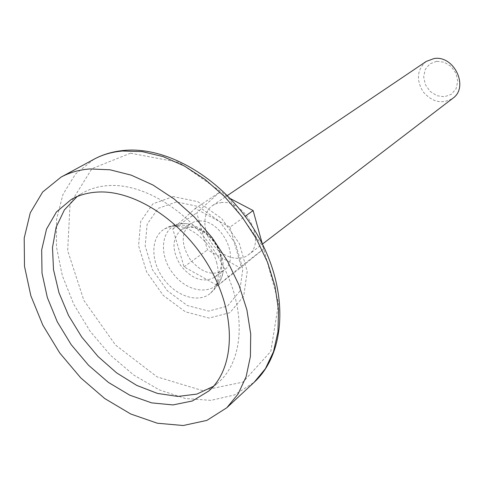 <?xml version="1.0" encoding="UTF-8"?>
<svg xmlns="http://www.w3.org/2000/svg" width="484" height="484" viewBox="0 0 484 484"><rect width="100%" height="100%" fill="white"/><g stroke="black" fill="none" stroke-linecap="round" stroke-linejoin="round"><path stroke-width="0.36" stroke-dasharray="2.42 1.81" d="M262.37 244.081L263.695 248.885L240.373 267.967L207.473 249.907L196.728 212.887L219.046 192.65L230.493 198.67M229.973 227.135L241.074 266.375L217.588 285.602L184.059 266.835L172.782 228.944L195.203 208.489L229.973 227.135L245.207 216.245M241.074 266.375L263.695 248.885M195.203 208.489L219.046 192.65M221.841 202.518L216.977 203.377L212.712 205.434C202.493 212.222 202.318 230.221 211.98 243.488C221.478 256.877 238.606 262.431 248.292 254.905C267.15 242.617 245.793 199.922 221.841 202.518M426.235 61.426C417.033 69.545 415.974 79.642 423.058 91.7C432.236 102.251 442.14 104.465 452.77 98.325M189.613 227.305L185.045 228.061L181.058 229.973C171.705 238.757 171.651 250.712 180.907 265.837C192.299 279.425 203.649 283.182 214.957 277.102C221.14 271.887 222.912 264.052 220.281 253.592C216.427 239.205 201.592 226.572 189.613 227.305M216.56 262.225C219.446 272.891 218.641 281.815 214.158 289.002L210.625 293.104C198.779 303.771 176.025 296.42 163.314 278.488C150.361 260.731 150.633 236.821 164.512 228.986L169.527 226.942C186.05 221.829 210.715 240.094 216.56 262.225M198.839 221.013L194.29 221.781L190.321 223.687C180.98 232.441 180.877 244.305 190.031 259.273C201.314 272.716 212.591 276.4 223.856 270.326C241.328 259.031 221.103 218.835 198.839 221.013M436.647 61.286L429.846 63.888L425.224 69.466L423.657 76.895L425.418 84.718L430.149 91.422L436.937 95.717L444.481 96.758L451.306 94.307L456.061 88.814L457.761 81.336L456.031 73.374L451.209 66.538L444.276 62.224L436.647 61.286M182.855 223.487C161.565 223.941 156.774 253.84 173.665 274.307C189.94 295.343 218.865 295.452 222.834 273.315C223.783 268.215 223.433 262.733 221.781 256.871C215.174 238.412 203.631 227.353 187.163 223.711L182.855 223.487M213.444 386.335L218.562 382.306C244.39 359.854 246.828 308.502 221 261.911C195.373 215.259 146.174 182.898 108.434 185.596C98.76 186.225 90.109 188.718 82.48 193.068L77.029 196.637M217.588 285.602L240.373 267.967M184.059 266.835L207.473 249.907M172.782 228.944L196.728 212.887M176.503 201.931L158.189 208.374L147.136 224.201L145.182 246.041L152.406 269.673L167.355 290.775L187.302 305.525L208.658 311.091L227.401 306.148L239.719 291.253L242.829 269.08L235.768 244.099L219.881 221.648L198.591 206.571L176.503 201.931M173.23 196.577L152.89 203.831L140.681 221.49L138.587 245.769L146.652 271.984L163.235 295.397L185.354 311.805L209.07 318.073L229.936 312.67L243.712 296.166L247.233 271.47L239.374 243.579L221.63 218.496L197.847 201.683L173.23 196.577M130.505 153.186L91.881 168.71L70.059 203.879L67.675 250.7L83.907 300.467L115.434 344.947L157.118 376.909L202.294 390.521L242.998 382.1L270.804 351.396L278.584 303.057L263.102 246.9L227.081 195.978L179.062 162.394L130.505 153.186M93.817 159.333L75.516 174.016L62.956 194.459L56.574 219.228L56.434 246.792L62.309 275.608L73.731 304.206L90.042 331.177L110.425 355.226L133.899 375.161L159.345 389.898L185.517 398.538L211.03 400.365L234.407 394.968L254.154 382.293M248.292 254.905L262.388 244.111M212.712 205.434L227.438 195.506M214.158 289.002C220.976 279.014 223.082 268.088 220.48 256.217C215.713 234.238 190.781 219.924 169.527 226.942M214.957 277.102L223.856 270.326M181.058 229.973L190.321 223.687M210.625 293.104C216.669 287.744 220.74 281.143 222.834 273.315M187.163 223.711C179.068 223.203 171.524 224.957 164.512 228.986M208.84 390.969L218.562 382.306M71.166 199.529L82.48 193.068"/><path stroke-width="0.73" d="M245.207 216.245L253.132 210.576L262.37 244.081M230.493 198.67L253.132 210.576M262.388 244.111L452.77 98.325C469.25 87.259 454.228 55.031 434.069 58.546L426.235 61.426L227.438 195.506M89.945 168.94C79.213 169.763 69.557 172.504 60.978 177.162L42.665 192.009L30.268 212.815L24.2 238.092L24.484 266.285L30.867 295.821L42.846 325.194L59.738 352.969L80.695 377.829L104.725 398.532L130.698 413.977L157.33 423.222L183.23 425.515L206.898 420.39L226.802 407.752L238.098 394L246.102 376.764L250.403 356.545L250.712 333.99L246.894 309.887L239.005 285.149L227.274 260.743L212.143 237.656L194.205 216.814L174.198 199.039L152.926 184.997L131.249 175.16L110.001 169.787L89.945 168.94M97.205 192.094C87.489 192.692 78.807 195.167 71.166 199.529L56.471 211.913L46.525 229.089L41.684 249.913L42.011 273.139L47.329 297.497L57.251 321.751L71.227 344.711L88.542 365.263L108.38 382.39L129.779 395.186L151.692 402.888L172.976 404.926L192.42 400.964L208.84 390.969C234.71 368.493 236.954 316.717 210.758 269.582C184.761 222.392 135.115 189.522 97.205 192.094M77.029 196.637L64.384 209.905L56.126 227.184L52.496 247.463L53.506 269.661L58.975 292.699L68.565 315.526L81.79 337.112L98.046 356.52L116.632 372.874L136.73 385.397L157.457 393.419L177.834 396.432L196.843 394.103L213.444 386.335M122.506 151.014C111.913 151.928 102.354 154.705 93.817 159.333C102.892 154.414 112.972 151.45 124.055 150.427C170.38 145.968 228.496 182.752 258.662 237.081C289.021 291.289 286.05 353.108 254.154 382.293L265.42 368.669L273.49 351.711L277.955 331.903L278.518 309.887L275.057 286.437L267.604 262.437L256.381 238.818L241.806 216.523L224.455 196.45L205.016 179.382L184.295 165.958L163.102 156.622L142.254 151.619L122.506 151.014M226.802 407.752L254.154 382.293M60.978 177.162L93.817 159.333"/></g></svg>
